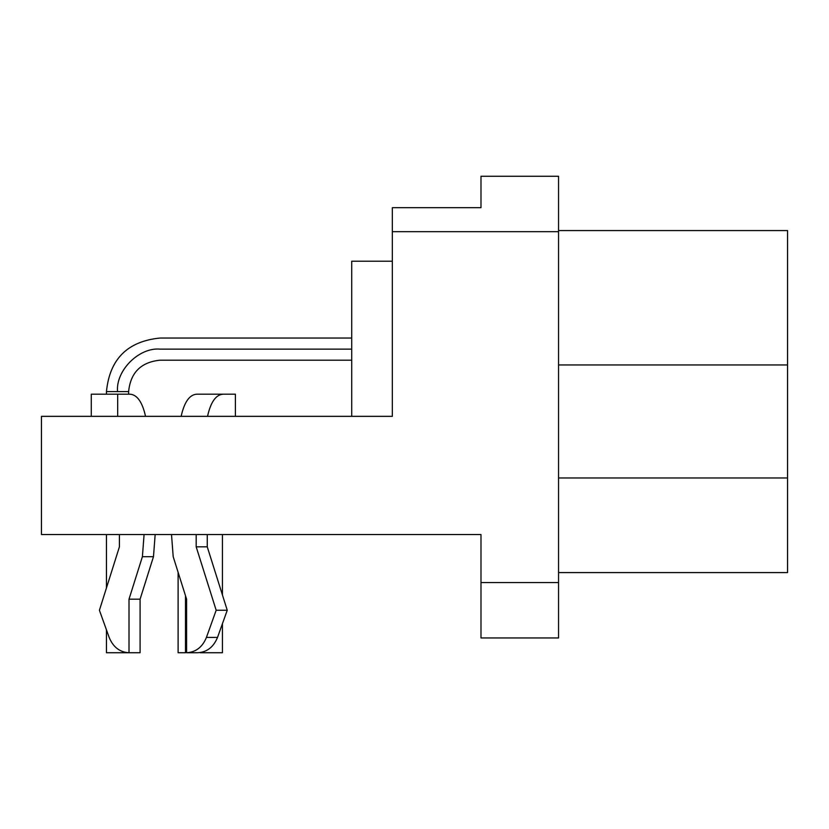 <?xml version="1.0" encoding="UTF-8"?>
<svg xmlns="http://www.w3.org/2000/svg" width="829" height="829" viewBox="0 0 829 829"><rect width="100%" height="100%" fill="white"/><g stroke="black" fill="none" stroke-linecap="round" stroke-linejoin="round"><path stroke-width="1.24" d="M558.549 230.566L787.55 230.566L558.549 230.566M558.549 364.947L787.55 364.947L787.55 230.566L787.55 364.947L558.549 364.947M558.549 477.97L787.55 477.97L787.55 364.947L787.55 477.97L558.549 477.97M558.549 572.58L787.55 572.58L787.55 477.97L787.55 572.58L558.549 572.58M185.499 595.73L185.499 652.734L178.111 652.734L178.111 572.29L178.111 652.734L185.499 652.734L185.499 595.73M186.587 599.18L173.188 556.684L171.51 534.539L173.188 556.684L186.587 599.18L186.587 652.734L186.587 599.18M197.665 652.734L186.587 652.734L197.665 652.734C206.929 652.205 213.54 647.107 217.509 637.428L206.431 637.428C202.463 647.107 195.851 652.205 186.587 652.734C195.851 652.205 202.463 647.107 206.431 637.428L217.509 637.428L227.25 610.258L216.172 610.258L206.431 637.428L216.172 610.258L227.25 610.258L207.26 546.829L196.183 546.829L216.172 610.258L196.183 546.829L207.26 546.829L207.26 534.539L207.26 546.829L227.25 610.258L217.509 637.428C213.54 647.107 206.929 652.205 197.665 652.734M196.183 534.539L196.183 546.829L196.183 534.539M99.418 610.258L119.417 546.829L119.417 534.539L119.417 546.829L99.418 610.258L109.169 637.428L99.418 610.258M140.091 652.734L129.013 652.734C119.749 652.205 113.138 647.107 109.169 637.428C113.138 647.107 119.749 652.205 129.013 652.734L140.091 652.734L140.091 599.18L129.013 599.18L129.013 652.734L129.013 599.18L140.091 599.18L153.479 556.684L142.401 556.684L129.013 599.18L142.401 556.684L153.479 556.684L155.158 534.539L153.479 556.684L140.091 599.18L140.091 652.734M144.08 534.539L142.401 556.684L144.08 534.539M128.619 652.734L106.454 652.734L106.454 629.874L106.454 652.734M351.714 338.045L160.018 338.045C127.521 341.258 109.666 359.102 106.454 391.599L106.454 394.189L106.454 391.599L128.619 391.599L128.619 394.189L128.619 391.599C130.526 372.584 140.992 362.118 160.018 360.2L351.714 360.2M106.454 534.539L106.454 587.937L106.454 534.539M117.542 391.599C115.635 370.584 139.003 347.227 160.018 349.123C160.018 334.833 160.018 334.833 160.018 349.123C160.018 363.413 160.018 363.413 160.018 349.123C139.003 347.227 115.635 370.584 117.542 391.599C103.252 391.599 103.252 391.599 117.542 391.599L128.619 391.599C130.526 372.584 140.992 362.118 160.018 360.2M160.018 349.123L351.714 349.123L160.018 349.123C160.018 334.833 160.018 334.833 160.018 349.123C160.018 363.413 160.018 363.413 160.018 349.123M200.276 652.734L222.431 652.734L222.431 623.698L222.431 652.734M222.431 594.963L222.431 534.539L222.431 594.963M196.805 394.189L235.384 394.189L235.384 416.345L235.384 394.189L196.805 394.189C189.572 394.604 184.349 401.992 181.136 416.345C184.349 401.992 189.572 394.604 196.805 394.189M207.53 416.345C210.732 401.992 215.954 394.604 223.198 394.189C215.954 394.604 210.732 401.992 207.53 416.345M91.283 394.189L129.863 394.189L117.677 394.189L117.677 416.345L117.677 394.189L91.283 394.189L91.283 416.345L91.283 394.189M145.541 416.345C142.329 401.992 137.106 394.604 129.863 394.189C137.106 394.604 142.329 401.992 145.541 416.345M392.335 207.664L480.986 207.664L480.986 176.266L558.549 176.266L480.986 176.266L480.986 207.664L392.335 207.664L392.335 231.664L558.549 231.664L558.549 176.266L558.549 231.664L392.335 231.664L392.335 207.664M558.549 637.957L480.986 637.957L480.986 534.539L41.45 534.539L41.45 416.345L392.335 416.345L392.335 231.664L392.335 416.345L41.45 416.345L41.45 534.539L480.986 534.539L480.986 637.957L558.549 637.957L558.549 582.559L480.986 582.559L558.549 582.559L558.549 231.664L558.549 637.957M392.335 261.218L351.714 261.218L351.714 416.345L351.714 261.218L392.335 261.218M160.018 338.045C127.521 341.258 109.666 359.102 106.454 391.599"/></g></svg>
